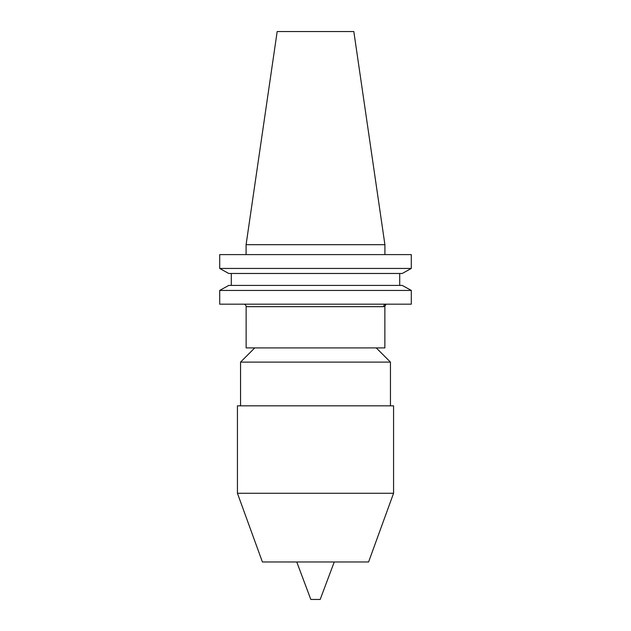 <?xml version="1.0" encoding="UTF-8"?>
<svg xmlns="http://www.w3.org/2000/svg" width="631" height="631" viewBox="0 0 631 631"><rect width="100%" height="100%" fill="white"/><g stroke="black" fill="none" stroke-linecap="round" stroke-linejoin="round"><path stroke-width="0.95" d="M384.863 306.335L386.093 304.181A2.5 2.453 -90 0 0 383.64 306.674L246.137 306.674L246.137 347.902L384.863 347.902L384.863 306.335L383.64 306.674M243.645 304.181A2.5 2.5 0 0 1 246.137 306.674M246.09 244.686L384.91 244.686L353.825 31.55L277.175 31.55L246.09 244.686L246.09 254.601M384.91 244.686L384.91 254.601M402.255 273.475L411.294 268.443L219.706 268.443L228.745 273.475L219.706 268.443L219.706 254.601L411.294 254.601L411.294 268.443L402.255 273.475L228.745 273.475M228.745 285.417L219.706 290.441L228.745 285.417L402.255 285.417L411.294 290.441L219.706 290.441L219.706 304.181L411.294 304.181L411.294 290.441L402.255 285.417M231.293 285.417L231.293 273.475M399.707 285.417L399.707 273.475M296.759 561.976L310.815 599.45L320.185 599.45L334.241 561.976M237.43 493.268L262.409 561.976L368.591 561.976L393.57 493.268L393.57 405.828L237.43 405.828L237.43 493.268L393.57 493.268M390.447 405.828L390.447 362.107L240.553 362.107L240.553 405.828M254.758 347.902L240.553 362.107M376.242 347.902L390.447 362.107"/></g></svg>
